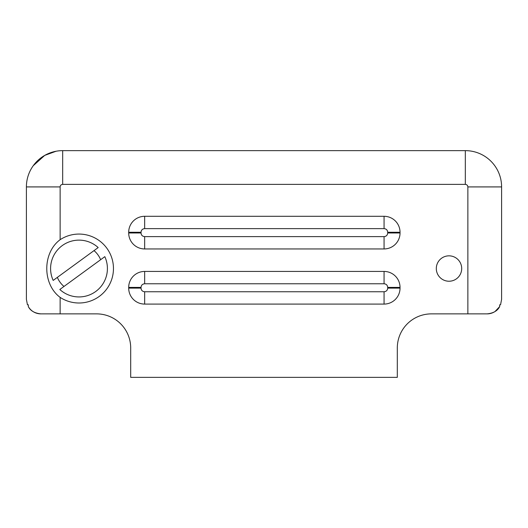 <?xml version="1.0" encoding="UTF-8"?>
<svg xmlns="http://www.w3.org/2000/svg" width="528" height="528" viewBox="0 0 528 528"><rect width="100%" height="100%" fill="white"/><g stroke="black" fill="none" stroke-linecap="round" stroke-linejoin="round"><path stroke-width="0.79" d="M28.327 306.596C30.419 310.801 34.617 313.229 40.907 313.876L60.133 313.876L40.907 313.876A14.507 14.507 0 0 1 28.327 306.596L28.327 304.808L27.456 304.808L26.4 299.369L26.4 186.919A36.274 36.274 0 0 1 62.674 150.638L465.326 150.638A36.274 36.274 0 0 1 501.6 186.919L501.6 299.369L500.544 304.808L499.673 304.808L499.673 306.596A14.507 14.507 0 0 1 487.093 313.876C493.35 313.256 497.548 310.827 499.673 306.596L495.02 311.52M500.544 304.808L501.6 299.369L501.6 186.919A36.274 36.274 0 0 0 465.326 150.638L465.326 184.378C466.858 184.536 467.702 185.387 467.867 186.919L501.6 186.919M33.251 165.7L44.735 155.39L56.06 151.246M26.4 299.369L27.456 304.808M60.133 297.376C42.319 284.209 42.326 252.839 60.133 239.692A34.459 34.459 0 0 1 113.461 268.534A34.459 34.459 0 0 1 60.133 297.376L60.133 313.876L96.591 313.876A34.096 34.096 0 0 1 130.693 347.978L130.693 377.362L397.307 377.362L397.307 347.978A34.096 34.096 0 0 1 431.409 313.876L487.093 313.876M60.133 186.919L26.4 186.919A36.274 36.274 0 0 1 62.674 150.638L62.674 184.378C61.129 184.523 60.284 185.368 60.133 186.919L60.133 239.692M400.033 232.987A15.959 15.959 0 0 1 384.067 248.945L144.659 248.945A15.959 15.959 0 0 1 128.693 232.987L128.693 232.261A15.959 15.959 0 0 1 144.659 216.302L384.067 216.302A15.959 15.959 0 0 1 400.033 232.261L400.033 232.987L387.697 232.987C387.486 235.198 386.278 236.405 384.067 236.61L144.659 236.61L144.659 248.945M400.033 288.123A15.959 15.959 0 0 1 384.067 304.082L144.659 304.082A15.959 15.959 0 0 1 128.693 288.123L128.693 287.397A15.959 15.959 0 0 1 144.659 271.438L384.067 271.438A15.959 15.959 0 0 1 400.033 287.397L400.033 288.123L387.697 288.123C387.486 290.334 386.278 291.542 384.067 291.753L144.659 291.753L144.659 304.082M461.696 268.534A12.698 12.698 0 0 1 449.005 281.233A12.698 12.698 0 0 1 436.306 268.534A12.698 12.698 0 0 1 449.005 255.836A12.698 12.698 0 0 1 461.696 268.534M53.183 280.414L98.182 247.573A28.42 28.42 0 0 0 53.183 280.414L57.361 277.365A23.371 23.371 0 0 0 63.987 286.453M61.703 288.116L59.816 289.496A28.42 28.42 0 0 0 104.815 256.654L102.92 258.034M100.637 259.703A23.371 23.371 0 0 0 94.01 250.615M104.815 256.654L59.816 289.496M144.659 216.302L144.659 228.631C142.448 228.835 141.24 230.05 141.029 232.261L128.693 232.261M400.033 287.397L387.697 287.397C387.493 285.186 386.278 283.978 384.067 283.767L384.067 271.438M144.659 271.438L144.659 283.767C142.448 283.978 141.24 285.186 141.029 287.397L128.693 287.397M128.693 232.987L141.029 232.987C141.233 235.198 142.448 236.405 144.659 236.61M128.693 288.123L141.029 288.123C141.233 290.334 142.448 291.542 144.659 291.753M400.033 232.261L387.697 232.261C387.493 230.05 386.278 228.842 384.067 228.631L384.067 216.302M62.674 184.378L465.326 184.378M467.867 313.876L467.867 186.919M384.067 248.945L384.067 236.61M384.067 304.082L384.067 291.753M141.029 288.123L141.029 287.397M141.029 232.987L141.029 232.261M144.659 283.767L384.067 283.767M387.697 232.261L387.697 232.987M387.697 287.397L387.697 288.123M144.659 228.631L384.067 228.631"/></g></svg>
